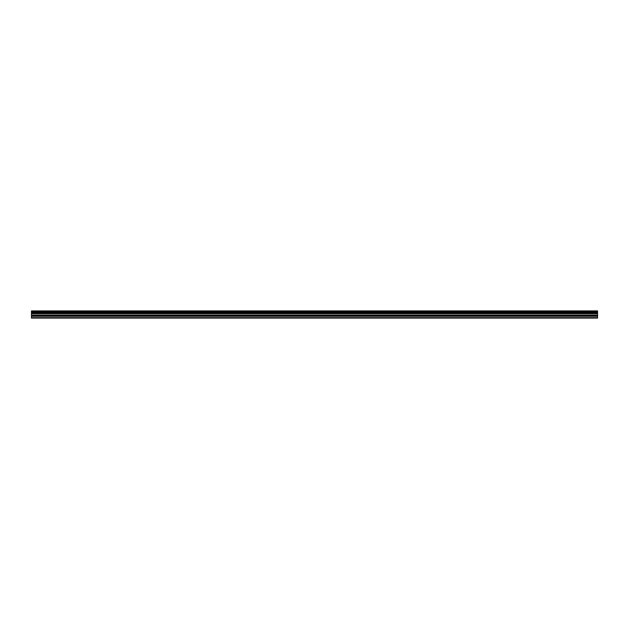 <?xml version="1.0" encoding="UTF-8"?>
<svg xmlns="http://www.w3.org/2000/svg" width="629" height="629" viewBox="0 0 629 629"><rect width="100%" height="100%" fill="white"/><g stroke="black" fill="none" stroke-linecap="round" stroke-linejoin="round"><path stroke-width="0.94" d="M31.45 316.072L31.45 313.478L597.55 313.478L597.55 316.072L31.45 316.072L31.45 318.093L597.55 318.093L597.55 316.072M31.45 310.985L597.55 310.985L31.45 310.907L31.45 313.36L597.55 313.36L31.45 313.313M597.55 310.907L31.45 310.907M597.55 310.985L597.55 311.677L31.45 311.677M31.45 311.756L597.55 311.677M597.55 311.756L597.55 312.55L31.45 312.55M31.45 312.629L597.55 312.55M597.55 312.629L597.55 313.313M31.45 317.676L597.55 317.676M31.45 313.674L597.55 313.674M31.45 316.269L597.55 316.269M31.45 315.271L597.55 315.271M597.55 315.074L31.45 315.074"/></g></svg>
